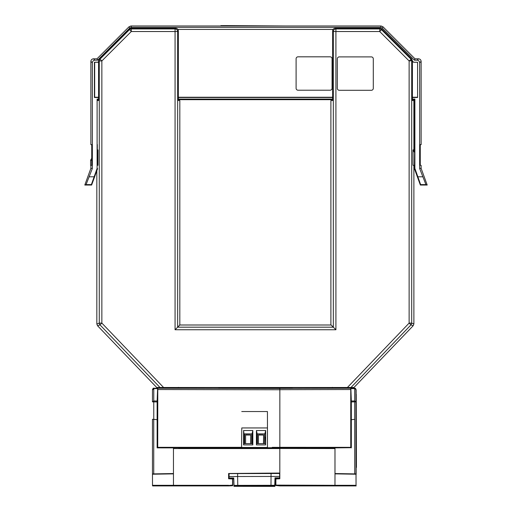 <?xml version="1.0" encoding="UTF-8"?>
<svg xmlns="http://www.w3.org/2000/svg" width="512" height="512" viewBox="0 0 512 512"><rect width="100%" height="100%" fill="white"/><g stroke="black" fill="none" stroke-linecap="round" stroke-linejoin="round"><path stroke-width="0.77" d="M351.322 401.024L350.861 388.237L354.714 388.23L350.861 388.237L350.893 388.614L354.714 388.608L354.714 388.237L356.006 389.523L354.714 388.608L354.701 400.947L356 401.869L354.701 401.862L354.701 400.947L351.322 401.024L351.334 419.667L354.726 419.373L354.726 473.888L334.989 473.549L334.97 485.312L275.885 485.107L275.885 478.957L279.821 478.752L279.821 448.493L275.949 448.397L329.722 448.365M279.853 388.371L279.846 389.664L350.758 389.536L350.714 388.25L279.853 388.371L350.861 388.237M345.485 473.978C353.376 474.054 353.376 473.997 345.485 473.798L339.373 473.779L345.485 473.978C353.376 474.054 353.376 473.997 345.485 473.798L339.373 473.779L345.485 473.978M229.126 473.875L228.666 473.914M350.758 447.699L350.758 389.536M329.734 447.821L351.149 447.699L334.989 447.885L334.97 448.563L275.795 448.448M354.726 473.888L356 473.888L356.038 485.498L356.038 473.914M279.853 447.334L350.758 447.341L279.846 447.328L279.846 389.664M232.794 447.738L246.97 447.744L232.794 447.731L232.794 447.341M329.734 447.731L262.086 447.731L329.734 447.744M260.019 447.731L249.037 447.731L260.019 447.744M228.762 447.744L178.733 447.744L228.762 447.744M334.97 448.563L334.97 473.862L355.981 474.221M334.989 447.885L334.989 473.549M351.328 447.872L351.328 419.667L354.726 419.373M351.334 401.933L354.701 401.862L354.701 419.373M356.128 467.162L356.013 393.44L356.128 467.162M356.102 473.914L356.102 389.843M356.038 485.498L279.821 485.312M279.949 485.498L356.102 485.734M279.878 485.498L275.885 485.107M352.371 485.491L284.8 485.325L352.371 485.491M355.981 485.312L334.97 485.312M276.006 485.299L280 485.92L356.16 485.92M352.493 485.907L284.928 485.741L352.493 485.907M355.949 389.152L356 473.888M276.006 485.53L280 485.92M286.605 25.99L225.997 25.606L220.877 25.632L223.923 25.99M220.877 25.632L286.611 25.99M332.698 387.494L353.709 387.494M96.832 170.758L96.832 323.962L97.549 325.747L156.742 387.494L177.754 387.494L177.754 388.282M177.754 387.494L353.971 387.494L413.165 325.754L413.882 323.968L413.882 165.344L414.682 165.344L413.619 165.344M90.861 160.211L91.718 160.448L91.718 165.274L90.592 165.344L90.592 160.211L91.738 158.285M332.371 99.686L332.371 100.486M351.136 387.315L410.989 324.877L409.126 323.091L409.126 60.947L379.699 31.52L379.987 28.243L335.219 28.243C333.664 28.41 332.8 29.267 332.64 30.822L332.64 100.461L330.893 100.589L330.893 324.998L179.558 324.998M98.31 99.686L98.31 100.486M178.342 97.235L332.64 97.235M412.403 97.235L417.574 97.235L417.574 62.24L413.613 62.24L412.403 61.03M333.056 29.414L177.926 29.414L333.056 29.414M98.579 62.24L94.682 62.24L94.682 97.235L98.579 97.235M356.422 464.832L356.237 394.272M356.429 466.701L356.243 394.272M356.435 466.701L356.435 467.392M337.325 88.333A1.958 1.958 -3.2 0 0 339.277 90.291L371.341 90.291A1.958 1.958 -3.2 0 0 373.293 88.333L373.293 58.842A1.958 1.958 -3.2 0 0 371.341 56.89L339.277 56.89A1.958 1.958 -3.2 0 0 337.325 58.842L337.325 88.333A1.958 1.958 -3.2 0 0 339.277 90.291L371.341 90.291A1.958 1.958 -3.2 0 0 373.293 88.333L373.293 58.842A1.958 1.958 -3.2 0 0 371.341 56.89M347.565 387.302L409.126 323.091L411.706 323.091L411.706 60.947L410.95 59.123L381.523 29.696L379.699 31.52L335.917 31.52L335.917 329.76L175.066 329.76L177.651 327.181L177.651 31.52A2.586 2.579 -135 0 0 175.066 28.941L131.283 28.941L131.283 31.52L129.171 28.998L99.334 58.835L98.579 60.659L99.27 60.947A2.586 2.579 -67.5 0 1 100.032 59.123L101.856 60.947L99.27 60.947L99.27 323.091L101.856 323.091L99.994 324.877L159.846 387.315M379.987 28.243L381.811 28.998L411.648 58.835L412.403 60.659L412.403 100.461L413.882 100.589L413.882 149.702L413.024 149.939L413.024 165.274L413.882 165.344M353.971 387.494L178.016 387.494M335.917 329.76L333.331 327.181L177.651 327.181L179.821 325.005L179.821 100.589L178.342 100.461L178.342 30.822C178.182 29.267 177.318 28.41 175.763 28.243L130.995 28.243L131.283 28.941A2.586 2.579 157.5 0 0 129.459 29.696L100.032 59.123L99.334 58.835M412.403 60.659L409.126 60.947L411.648 58.835M178.566 387.36L178.566 388.288M332.416 387.36L332.416 388.282M332.966 387.494L332.966 388.282M414.682 151.046L413.882 149.702M97.101 323.968L99.27 323.091A2.586 2.579 68.1 0 0 99.994 324.877L97.818 325.754M97.318 165.325L97.958 165.274L97.958 149.939L97.318 149.766M97.114 100.582L98.579 100.461L98.579 60.659M331.155 325.005L333.331 327.181L333.331 31.52A2.586 2.579 -45 0 1 335.917 28.941L335.917 31.52L333.331 31.52L332.64 30.822M381.811 28.998L381.523 29.696A2.586 2.579 -157.5 0 0 379.699 28.941L335.917 28.941L335.219 28.243M97.958 165.274L97.318 165.274M97.318 151.014L97.958 149.939M413.024 149.939L414.682 152.736M414.682 165.274L413.024 165.274M129.171 28.998L130.995 28.243M240.928 485.382L271.123 485.619L237.638 485.702L256.019 485.498M240.922 485.478L252.736 485.35M237.766 485.37L274.752 485.293L274.752 485.626L234.01 485.728L234.01 485.395L237.766 485.37L237.619 476.506L229.043 476.563L229.139 473.606L279.565 473.485L279.68 476.435L237.619 476.506L237.651 473.549M252.742 485.414L267.84 485.498L256.019 485.574M271.053 473.466L270.995 485.286M229.043 476.563L229.094 478.317L233.734 478.304L233.734 477.971L229.094 478.003L229.043 476.563M274.995 477.869L274.995 478.202L279.629 478.189L279.68 476.749L279.629 477.875L274.995 477.869L274.752 485.293M234.01 485.395L233.734 477.971M229.094 478.003L229.114 478.778M234.01 485.728L233.728 478.304M274.995 478.202L274.752 485.626M292.262 388.032L221.325 387.853M218.765 387.872L221.325 387.859M257.888 473.504L258.451 473.312M254.24 473.363C259.238 473.312 259.238 473.306 254.24 473.338C248.8 473.395 248.8 473.402 254.24 473.363M162.963 473.798L168.979 473.786L162.963 473.978C155.194 474.054 155.194 473.997 162.963 473.798L168.979 473.786L162.963 473.978C155.194 474.054 155.194 473.997 162.963 473.798M178.733 447.712L178.714 448.397L178.733 447.712L157.133 447.872L157.133 419.667L152.467 419.264L153.76 419.373L153.766 388.608L152.474 389.523L153.766 388.23C153.498 387.898 153.069 388.326 152.474 389.523L152.467 401.869L153.76 400.954L157.139 401.024L157.619 388.237L153.773 388.23L153.766 388.608L157.587 388.614L157.619 388.237L153.773 388.23M153.76 419.373L157.126 419.667L157.139 401.024M157.619 388.237L279.853 388.461L157.779 388.25L157.728 447.328L241.574 447.328L157.734 447.341L157.728 447.699M157.85 447.341L157.85 447.699M228.666 478.752L228.666 473.683L229.133 473.702L228.608 473.498L279.821 473.05M232.634 447.341L232.634 447.731M228.787 478.758L228.787 473.894M232.73 485.715L232.672 479.373L232.73 485.715L228.787 485.92L228.736 485.498M152.576 485.498L152.634 485.92L228.787 485.92M228.736 473.914L228.736 478.758M228.666 485.498L232.608 485.293L232.55 478.957L232.55 485.107L228.666 485.498L152.506 485.498L152.467 473.888L153.734 473.888L153.734 419.373M152.576 485.734L232.672 485.53M249.203 473.523L250.022 473.389M257.888 473.446L279.821 473.261M279.821 448.557L173.459 448.563L173.478 447.885L157.133 447.872M178.714 448.397L275.795 448.403M156.243 485.741L223.808 485.914L156.243 485.741M157.126 401.939L152.467 401.869L152.474 389.523M152.467 419.264L152.467 473.888L152.467 419.264M152.448 474.227L173.459 473.862L173.459 485.312L152.448 485.312M173.459 473.549L153.734 473.888M156.115 485.325L223.686 485.491L156.115 485.325M228.608 485.312L173.459 485.312M173.459 473.862L173.459 448.563M232.55 478.957L228.608 478.752L228.608 473.498M274.253 447.462L328.186 447.469L274.253 447.462M272.23 447.354L328.186 447.462M329.882 448.563L329.882 447.821L179.827 447.821L179.827 448.397M178.733 447.917L179.827 447.917M298.048 56.819A1.958 1.958 6 0 0 296.096 58.778L296.096 88.269A1.958 1.958 6 0 0 298.048 90.221L330.112 90.221A1.958 1.958 6 0 0 332.064 88.269L332.064 58.778A1.958 1.958 -174 0 0 330.112 56.819L298.048 56.819A1.958 1.958 -174 0 0 296.096 58.778L296.096 88.269A1.958 1.958 -174 0 0 298.048 90.221L330.112 90.221A1.958 1.958 -174 0 0 332.064 88.269M271.379 485.971L252.986 485.946M271.373 486.074L252.986 486.048M267.917 486.093L271.136 486.099M271.117 486.349L266.822 486.272M266.822 486.368L241.882 486.272M241.882 486.336L267.923 486.246M275.117 485.952L274.72 486.387L233.978 486.323L234.368 485.894L275.117 485.952L275.424 478.202M275.392 478.957L275.885 478.957M233.734 478.47L229.478 478.31M279.821 478.534L275.411 478.528M231.174 478.886L233.728 478.899L233.978 486.323M275.418 478.4L274.989 478.4M91.738 144.736L90.874 144.666L90.874 61.395C91.04 59.84 91.898 58.976 93.459 58.816L96.992 58.816L97.606 60.173L129.677 28.102L131.507 27.347L380.493 27.347L382.323 28.102L414.394 60.173L417.062 60.173C418.618 60.333 419.482 61.197 419.648 62.752L419.648 168.499L425.914 184.589L427.194 185.037L421.126 168.365L421.126 165.344L420.262 165.267L420.262 144.589L421.126 144.666L420.262 144.736L420.262 165.267M420.262 144.646L421.126 144.666L421.126 61.395C420.96 59.84 420.102 58.976 418.541 58.816L415.008 58.816L382.931 26.746L381.107 25.99L130.893 25.99L129.069 26.746L96.992 58.816M91.635 185.037L91.379 184.589L97.114 168.416L97.606 168.627L91.635 185.037L84.806 185.037L90.874 168.365L90.874 165.344L91.738 165.267L91.738 144.589L90.874 144.666L91.738 144.646M97.606 100.544L97.606 99.686L98.579 99.686M412.403 99.686L414.394 99.686L414.682 144.64M178.342 99.686L332.64 99.686M414.682 144.55L414.394 168.627L420.365 185.037L427.194 185.037M90.874 168.365L92.352 168.499L92.352 62.752C92.518 61.197 93.376 60.333 94.938 60.173L97.606 60.173M84.806 185.037L86.086 184.589L92.352 168.499M97.318 144.55L97.318 165.37M97.114 168.416L97.114 99.072L97.606 99.686M178.342 99.072L332.64 99.072M97.114 99.072L98.579 99.072M412.403 99.072L414.886 99.072L414.394 99.686M414.886 99.072L414.886 168.416L414.394 168.627M414.886 168.416L420.621 184.589L420.365 185.037M421.126 168.365L419.648 168.499M414.394 60.173L415.008 58.816M419.648 62.752L421.126 61.395M412.403 97.498L417.574 97.498L417.574 62.24L413.536 62.24L412.403 61.107M98.579 62.125L94.426 62.24L94.426 97.498L98.579 97.498M178.342 97.498L332.64 97.498M241.779 427.942L241.574 447.68L241.779 427.942L267.469 427.942L267.469 447.469L241.779 447.469M267.462 427.942L267.43 411.539L241.741 411.539M265.67 430.515L256.422 430.515L256.422 444.902L265.67 444.902L265.67 430.515L264.877 433.882L257.165 433.875L256.422 444.902M243.578 444.902L252.826 444.902L252.826 430.509L243.578 430.509L243.578 444.902L243.859 443.622L252.518 443.629L252.518 437.203L251.77 437.357M267.469 447.469L241.574 447.68M256.422 430.515L257.165 433.875M264.614 434.016L264.614 437.357M265.67 444.902L265.363 437.203L264.877 437.222M256.71 443.629L265.363 443.629M252.032 437.216L252.032 433.875L252.826 430.509M252.826 444.902L252.518 443.629M244.454 437.357L243.578 430.509M244.32 437.216L243.859 437.203L243.859 443.622M251.904 437.357L252.032 433.875L244.32 433.875M256.71 437.395L257.299 437.395M264.614 437.395L265.363 437.395M251.77 437.395L252.518 437.395M243.859 437.395L244.454 437.395M251.77 443.629L251.77 433.882L244.32 434.016M264.749 434.016L264.749 437.357M257.165 434.016L264.614 433.882L264.614 443.629M246.97 447.629L249.037 447.629M244.454 443.622L244.454 434.01M260.019 447.629L262.086 447.629M257.299 443.629L257.299 434.01M257.421 443.629L257.421 433.882M258.451 443.629L258.451 434.912L263.584 434.912L263.584 443.629M244.576 443.622L244.576 433.882M245.6 443.622L245.6 434.912L250.739 434.912L250.739 443.622M247.238 447.565L248.781 447.821M260.032 447.565L261.83 447.821M263.475 443.629L263.584 434.912M263.475 435.034L258.451 435.034M250.624 443.622L250.739 434.912M250.624 435.034L245.6 435.034M356.07 390.112L356.006 389.523C355.424 388.339 354.995 387.904 354.714 388.23M175.066 329.76L175.066 31.52L131.283 31.52L101.856 60.947L101.856 323.091L163.411 387.302M178.342 30.822L177.651 31.52L175.066 31.52L175.066 28.941L175.763 28.243M413.882 323.968L411.706 323.091L410.989 324.877L413.165 325.754M157.728 389.536L279.846 389.754M152.57 389.843L153.862 388.55M418.541 58.816L417.062 60.173M130.893 25.99L131.507 27.347M380.493 27.347L381.107 25.99M129.677 28.102L129.069 26.746M92.352 62.752L90.874 61.395M382.931 26.746L382.323 28.102M422.669 176.8L417.939 176.8M94.061 176.8L89.331 176.8M93.459 58.816L94.938 60.173M86.086 184.589L91.379 184.589M420.621 184.589L425.914 184.589M356.147 474.387L356.134 389.958"/></g></svg>
